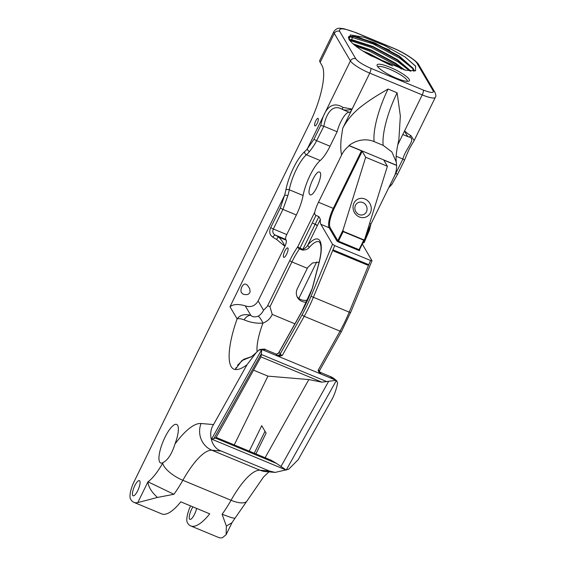 <?xml version="1.0" encoding="UTF-8"?>
<svg xmlns="http://www.w3.org/2000/svg" width="566" height="566" viewBox="0 0 566 566"><rect width="100%" height="100%" fill="white"/><g stroke="black" fill="none" stroke-linecap="round" stroke-linejoin="round"><path stroke-width="0.85" d="M249.252 451.144L261.725 425.682L266.091 433.124L255.91 453.904M321.898 382.17L260.94 356.884L261.803 349.491L336.105 380.317L321.898 382.17L308.852 379.574L267.937 376.135L234.246 444.911M254.254 453.217L265.001 431.271M320.144 62.352L334.315 33.429A27.416 5.575 -153.9 0 1 333.947 31.434L319.783 60.357A27.416 5.575 -153.9 0 0 320.144 62.352L321.962 65.458A49.093 14.093 112.5 0 1 309.545 123.522L133.328 483.237A15.14 4.351 -67.5 0 0 130.513 498.943L130.831 499.488A64.425 18.501 -67.5 0 0 133.901 502.353A64.425 18.501 -67.5 0 0 137.771 502.58L157.454 497.443C151.412 491.932 148.25 486.71 147.959 481.786L173.911 494.281L157.454 497.443M407.294 81.341A16.364 3.325 26.1 0 0 407.053 80.216A16.364 3.325 26.1 0 0 392.012 70.269A16.364 3.325 26.1 0 0 377.911 66.951M397.12 92.796A49.093 14.093 -67.5 0 0 383.154 145.349L391.863 151.936L396.271 162.039L396.087 158.855C396.051 154.355 396.985 147.945 398.881 139.639L400.339 115.988L397.127 92.803L388.064 89.039C378.59 94.593 370.723 99.22 362.509 105.559C353.927 111.962 347.326 119.539 342.72 128.284L369.74 73.113A18.19 3.7 -153.9 0 1 350.418 60.916L307.416 148.695L314.052 139.144L320.759 125.454C323.292 111.99 330.381 99.545 342.883 107.384L352.116 109.096C348.345 110.236 345.175 110.384 342.621 109.549C331.747 102.8 325.676 115.549 323.844 126.246L316.613 140.665C314.753 144.67 311.286 149.353 309.482 151.525A25.767 7.4 112.5 0 1 306.425 154.78A26.701 7.669 -67.5 0 0 289.283 189.766A25.767 7.4 112.5 0 1 287.825 195.737L282.936 209.413L273.343 228.997C272.218 231.735 272.904 233.772 275.401 235.116A15.607 3.177 26.1 0 0 278.599 237.055C281.168 239.368 283.262 242.446 284.896 246.309L276.618 239.453A2.575 0.708 -60.5 0 1 278.599 237.055L286.198 240.21A5.151 1.479 112.5 0 1 284.896 246.309L258.138 300.928L263.551 310.267L267.237 306.517C267.973 305.746 268.885 305.817 269.982 306.73L272.232 314.413C270.315 318.637 267.223 321.538 262.957 323.108A36.818 10.57 -67.5 0 0 257.077 351.79M391.821 181.431L402.886 159.032C405.447 148.54 417.453 138.38 408.419 136.845C407.357 136.18 406.084 134.192 404.598 130.866C406.904 133.095 408.999 134.673 410.881 135.592L414.171 140.545M174.972 444.034A20.871 5.993 -67.5 0 0 176.649 424.422A20.871 5.993 -67.5 0 0 164.939 437.369A20.871 5.993 -67.5 0 0 160.652 462.981A20.871 5.993 -67.5 0 0 162.98 462.634C167.812 460.179 171.809 453.982 174.972 444.034A85.041 24.423 112.5 0 1 201.029 423.51L213.538 424.564L247.045 364.681A85.041 24.423 112.5 0 1 235.286 369.492L236.156 367.546M314.71 125.73A4.089 1.174 -67.5 0 0 314.901 125.907A4.089 1.174 -67.5 0 0 317.554 122.581A4.089 1.174 -67.5 0 0 318.042 118.351A4.089 1.174 -67.5 0 0 315.559 121.28A4.089 1.174 -67.5 0 0 314.71 125.73M137.708 490.708A8.214 2.356 112.5 0 1 133.095 495.802A8.214 2.356 112.5 0 1 132.706 495.434A8.214 2.356 112.5 0 1 134.411 486.505A8.214 2.356 112.5 0 1 139.392 480.626A8.214 2.356 112.5 0 1 137.708 490.708M213.538 424.564C207.489 433.577 211.698 448.13 221.2 451.031L269.381 471.018L275.161 472.405L288.639 469.271L298.204 459.684L331.711 399.808C334.414 394.976 336.374 389.351 337.598 382.927L336.331 380.55L286.226 470.077L211.557 439.096L213.828 438.678L261.492 353.509M226.372 526.033L222.091 514.275L231.586 517.692L234.947 518.286L231.982 522.701L226.372 526.033L226.103 534.707L222.438 537.7A64.425 18.501 112.5 0 1 218.568 537.474L190.707 525.92A64.425 18.501 -67.5 0 0 209.745 513.85L180.787 501.837A64.425 18.501 112.5 0 1 161.756 513.907L133.901 502.353M390.052 64.991L365.148 52.44M403.671 69.71L395.542 63.739L370.808 50.459L353.729 44.431M410.371 71.061L397.311 60.123L372.577 46.844L351.684 40.108L349.279 39.974M413.597 71.174L412.239 67.58L399.08 56.508L374.352 43.228L353.453 36.493L351.047 36.358L348.316 37.271M405.037 56.94L384.937 45.627L364.065 37.229L350.276 34.943L349.095 39.747L352.469 43.313A36.818 7.485 -153.9 0 0 370.914 55.765L406.006 70.29L415.578 70.743L415.557 66.088L405.037 56.94L415.748 66.349M348.925 36.479L373.008 43.865L399.872 58.241L413.038 68.833M412.239 67.58L414.708 71.019M349.562 40.356L371.239 47.48L398.103 61.857L409.904 71.005M355.434 45.818L369.471 51.096L396.327 65.472L401.57 69.109M403.027 159.103L404.513 160.199L397.799 173.889L404.52 160.185C405.992 156.4 409.706 147.57 410.874 146.141L414.206 140.474L435.325 97.366A18.19 3.7 -153.9 0 1 422.229 94.89L397.749 144.861M396.476 78.235A17.999 3.658 -153.9 0 1 377.133 65.713A17.999 3.658 -153.9 0 1 394.884 69.491A17.999 3.658 -153.9 0 1 408.758 81.2A17.999 3.658 -153.9 0 1 396.476 78.235M355.802 58.822L339.692 31.335A4.089 3.828 149.6 0 0 334.315 33.429L350.418 60.916A4.089 3.828 -30.4 0 1 355.802 58.822C358.101 61.736 363.096 64.885 370.78 68.274L423.262 90.051A4.089 1.174 112.5 0 1 422.229 94.89L369.74 73.113A4.089 1.174 -67.5 0 0 370.78 68.274M349.187 39.882L348.401 37.045L353.665 36.068L374.558 42.804L399.292 56.084L413.244 68.394L413.682 71.167M348.981 39.578L351.896 39.684L372.789 46.419L397.523 59.699L410.93 71.125M352.993 43.794L371.02 50.027L395.747 63.314L404.69 69.972M362.919 51.053L369.244 53.643L392.514 65.974M260.94 356.884L216.07 437.582L213.828 438.678M253.752 370.249L267.937 376.135M286.226 470.077L276.611 463.469L215.462 438.098M216.162 437.412L271.064 460.186L276.611 463.469M211.557 439.096L261.803 349.491M319.67 373.341A2.575 2.321 65.9 0 1 319.521 370.567L319.641 370.298M319.521 370.567A2.045 0.743 29.2 0 1 318.099 370.362L319.457 373.199M319.712 372.152A2.575 2.469 -62.5 0 1 319.528 372.067L319.712 372.152A20.617 5.922 112.5 0 1 320.781 373.454A2.575 2.37 -22.5 0 1 319.535 372.237A2.575 2.37 -22.5 0 1 319.535 372.23M320.781 373.454L320.717 373.914M319.401 371.975L329.822 376.34C331.726 376.906 334.082 378.449 336.904 380.975L336.904 380.975A2.575 1.564 136.5 0 0 336.77 380.854L336.904 380.975A2.575 1.564 136.5 0 1 336.933 381.003M278.854 356.347L282.278 355.505A2.045 0.743 29.2 0 1 280.665 354.45A2.575 1.514 -44.4 0 1 278.536 356.276M278.755 352.703L301.65 311.788A2.045 0.743 29.2 0 0 301.621 312.043L278.996 352.476A23.192 6.658 112.5 0 1 280.198 353.941A2.575 2.37 -22.5 0 1 276.781 355.2A20.617 5.922 -67.5 0 0 275.713 353.899L275.607 353.849C276.406 354.401 277.453 354.019 278.748 352.71L278.996 352.476A2.575 2.469 -62.5 0 1 275.713 353.899M318.099 370.362L340.032 331.16L304.211 316.302A2.045 0.743 -150.8 0 1 302.202 314.625L280.198 353.941L280.665 354.45M277.234 355.873L276.781 355.2M261.662 349.569L258.704 350.205L256.214 352.675L247.045 364.681M261.11 349.47A2.575 2.335 -117.3 0 0 259.568 349.639L258.704 350.205M262.221 349.647L265.334 349.583C265.518 348.932 263.6 348.953 259.568 349.639L259.568 349.639A2.575 2.335 -117.3 0 0 259.37 349.753M335.723 380.14L329.829 376.34M244.102 319.825A7.733 4.917 121 0 1 250.795 315.312C244.477 313.769 239.92 314.965 237.119 318.891C238.668 318.389 240.996 318.7 244.102 319.825C250.292 322.493 256.575 323.582 262.957 323.108A7.733 2.08 64.1 0 0 258.146 316.182C260.48 314.816 262.284 312.842 263.551 310.267M237.487 365.275L243.755 359.269L251.87 356.538L241.866 360.577L235.286 369.492A57.435 16.492 112.5 0 1 237.119 318.891L229.994 306.73C233.249 304.126 238.328 303.836 245.255 305.845C250.83 307.663 255.132 306.022 258.138 300.928M301.65 311.788L312.474 287.917L317.894 267.286A6.134 1.762 112.5 0 1 318.219 265.956A38.863 11.157 -67.5 0 0 307.89 244.901A2.045 1.493 41.3 0 0 309.453 247.236A36.818 10.57 112.5 0 1 319.111 241.795L320.2 243.097L320.979 246.528L321.042 250.03C320.851 254.495 319.861 259.865 318.064 266.14A2.045 0.715 16.1 0 1 318.219 265.956M362.311 244.102L371.996 260.735L350.545 312.694L311.024 296.301A52.772 15.155 112.5 0 1 302.202 314.625M371.961 260.579L370.525 260.466L334.704 245.609L332.525 244.222L311.024 296.301M318.064 266.14L317.894 267.286M359.092 214.556A6.58 6 -115.6 0 1 354.868 208.649A6.58 6 -115.6 0 1 358.122 202.614A6.58 6 -115.6 0 1 366.372 205.96A6.58 6 -115.6 0 1 363.797 214.486A6.58 6 -115.6 0 1 359.092 214.556M359.368 216.948A9.82 8.957 -115.6 0 1 356.028 200.371A9.82 8.957 -115.6 0 1 371.077 206.618A9.82 8.957 -115.6 0 1 359.368 216.948M317.37 225.544L320.398 219.36L318.891 216.629L315.991 215.427L299.966 248.141A2.045 0.587 112.5 0 1 299.541 248.87A2.045 1.21 -144.7 0 1 297.787 246.769A2.045 0.417 26.1 0 0 299.966 248.141L302.867 249.351L315.17 224.228L313.882 223.69A8.377 7.839 -30.4 0 1 313.019 223.266L317.37 225.544L307.89 244.901C306.517 247.2 304.841 248.679 302.867 249.351A2.045 0.587 112.5 0 1 302.442 250.073C305.718 250.094 308.06 249.146 309.453 247.236M368.784 264.683L332.971 249.825L368.784 264.683L367.405 265.044L367.511 264.173M358.894 250.469L359.056 249.691L338.496 241.166L343.159 231.65L343.024 230.058L337.803 240.727L338.496 241.166L338.334 241.937L358.894 250.469L359.813 250.547L359.474 249.96M384.151 160.73L384.349 160.327L383.889 160.284L387.392 166.27L364.745 239.064L359.516 249.733L364.433 239.694M364.745 239.064L363.719 240.175L359.056 249.691L359.53 250.306A0.658 0.616 -30.4 0 1 359.488 249.804M387.392 166.27L365.671 157.256L343.024 230.058M334.265 250.377L333.685 251.056L332.971 249.825M342.72 128.284L341.234 138.168C340.513 145.08 340.64 150.69 341.623 154.999C343.336 151.455 345.861 148.377 349.208 145.745L361.476 150.832L333.275 208.387L333.975 208.826C330.07 217.464 328.747 223.655 329.999 227.412L337.803 240.727A0.658 0.616 149.6 0 1 336.94 241.059L338.334 241.937M333.975 208.826L362.169 151.278L365.671 157.256M402.815 134.517L408.419 136.845A2.575 1.861 -65.9 0 0 410.881 135.592M390.108 184.926A2.575 1.748 38.6 0 0 391.821 184.481L391.821 184.481A2.575 1.748 38.6 0 0 392.082 183.816M192.949 506.881A8.214 2.356 -67.5 0 0 189.518 519.001A8.214 2.356 -67.5 0 0 189.907 519.369A8.214 2.356 -67.5 0 0 193.473 516.192A8.214 2.356 -67.5 0 0 196.6 508.395M190.579 505.898L190.141 506.803A15.14 4.351 112.5 0 0 187.325 522.51L187.643 523.062A64.425 18.501 -67.5 0 0 190.707 525.92M306.567 302.145A10.23 9.572 -30.4 0 1 297.56 297.603A10.23 9.572 -30.4 0 1 297.334 288.674L307.317 268.305A36.818 10.57 112.5 0 1 307.713 267.499L312.482 262.971L319.139 262.115M276.618 239.453A18.19 3.7 -153.9 0 1 272.89 237.196C269.614 235.017 268.914 231.784 270.774 227.482L280.368 207.899L284.556 195.355A2.575 0.863 16.4 0 1 287.825 195.737M229.994 306.73L284.556 195.355A23.192 6.658 -67.5 0 0 285.872 189.985A29.283 8.405 112.5 0 1 304.671 151.624A23.192 6.658 -67.5 0 0 307.416 148.695A2.575 1.748 38.6 0 0 309.482 151.525M320.759 125.454L323.702 126.197M342.883 107.384A2.575 0.573 111.4 0 0 342.621 109.549L349.279 112.309A15.487 4.45 -67.5 0 0 337.124 131.751L330.035 146.226A25.767 7.4 112.5 0 1 320.236 160.503A26.701 7.669 -67.5 0 0 303.093 195.496A25.767 7.4 112.5 0 1 296.351 214.981L286.757 234.565L273.343 228.997A2.575 0.524 26.1 0 1 270.774 227.482M396.271 162.039L396.61 165.413C396.688 169.46 395.853 173.246 394.106 176.769L370.956 224.023A16.364 4.698 -67.5 0 0 367.242 233.907L365.763 235.781M383.154 145.349L374.105 141.599A49.093 14.093 112.5 0 1 388.071 89.046M349.208 145.745L349.031 145.526C356.396 139.774 366.23 138.253 374.105 141.599M349.031 145.526L396.561 165.244M384.349 160.327L396.61 165.413M362.169 151.278L361.476 150.832M320.398 219.36A16.364 4.698 -67.5 0 0 320.858 224.313L332.525 244.222M245.255 305.845L250.795 315.312C252.542 317.038 254.99 317.328 258.146 316.182M242.481 293.747L241.371 292.445C240.769 291.278 240.84 289.608 241.583 287.436C243.925 282.745 245.665 284.323 246.09 284.302L247.363 285.144L249.627 288.497L250.122 291.766C249.627 293.167 248.934 293.98 248.028 294.207C247.384 294.759 245.835 294.773 243.387 294.249L242.481 293.747M272.89 237.196A2.575 1.309 -56.8 0 1 275.401 235.116L285.724 239.404A4.089 1.174 112.5 0 1 286.757 234.565M298.834 298.438L316.705 261.959M368.685 229.343A2.575 0.863 16.4 0 1 369.414 230.263L370.879 224.178M297.086 296.676A10.23 9.572 149.6 0 0 307.543 300.008M402.886 159.032L396.179 156.251M283.531 257.12A5.115 1.472 112.5 0 1 284.592 251.566A5.115 1.472 112.5 0 1 287.691 247.901A5.115 1.472 112.5 0 1 287.089 253.186A5.115 1.472 112.5 0 1 283.778 257.353A5.115 1.472 112.5 0 1 283.531 257.12M323.844 126.246L337.124 131.751M352.116 109.096A5.151 1.479 112.5 0 1 349.279 112.309M341.623 154.999L318.474 202.246L333.275 208.387A16.364 4.698 -67.5 0 0 329.143 227.744L336.94 241.059M315.991 215.427C314.788 214.67 314.378 213.573 314.76 212.137A16.364 4.698 112.5 0 1 318.474 202.246M369.223 230.482L364.122 242.644A2.575 0.524 26.1 0 1 364.108 242.673L369.414 230.263M286.198 240.21L285.724 239.404M309.545 194.202C306.68 190.579 316.069 169.786 319.535 172.071C324.028 173.111 314.045 197.187 310.133 194.746L309.545 194.202M265.121 457.724L308.852 379.574M353.276 36.026L351.302 40.066M351.033 40.611L350.587 41.516M137.771 502.58L147.959 481.786A43.808 12.579 -67.5 0 0 162.683 463.158A85.041 24.423 112.5 0 1 162.98 462.634M433.223 90.942A4.089 3.828 -30.4 0 1 434.992 92.47L418.89 64.984A4.089 3.828 149.6 0 0 417.121 63.456L433.223 90.942C433.945 93.192 430.627 92.895 423.262 90.051M357.67 36.818L389.847 50.169M417.121 63.456C415.946 60.307 402.412 51.761 392.337 47.813L356.184 32.814C343.994 28.102 338.503 27.607 339.692 31.335M418.89 64.984C417.871 61.758 404.457 52.44 392.139 47.629A4.089 1.174 112.5 0 1 392.337 47.813M356.184 32.814A4.089 1.174 -67.5 0 0 355.993 32.637L344.001 28.746L340.449 28.3C338.114 27.833 335.942 28.88 333.947 31.434M261.379 354.5L326.808 381.64M221.2 451.031L211.903 450.246A64.425 18.501 -67.5 0 0 182.853 480.279A64.425 18.501 112.5 0 1 173.911 494.281M222.091 514.275A64.425 18.501 -67.5 0 0 231.041 500.273L182.853 480.279A20.617 7.747 -150.5 0 1 162.683 463.158M234.947 518.286L247.052 500.868A20.617 7.747 29.5 0 1 231.041 500.273A64.425 18.501 112.5 0 1 260.091 470.24L211.903 450.246A20.617 19.669 -85.2 0 1 201.029 423.51M328.634 381.364L280.977 466.533M301.621 312.043A47.049 13.506 -67.5 0 0 312.474 287.917M370.525 260.466L349.201 312.128A54.817 15.742 112.5 0 1 340.032 331.16A2.045 0.743 29.2 0 0 341.616 331.237L319.663 370.461L319.535 372.237M282.278 355.505L304.211 316.302A54.817 15.742 -67.5 0 0 313.38 297.27L334.704 245.609M350.46 312.665L341.616 331.237M367.405 265.044L333.685 251.056M320.858 224.313L329.143 227.744A0.658 0.616 149.6 0 0 329.999 227.412M364.136 239.984L342.996 231.211M343.159 231.65L363.719 240.175M275.161 472.405L265.73 471.612A20.617 19.669 94.8 0 1 260.091 470.24L269.381 471.018M395.471 173.373L395.938 173.571A2.575 0.524 26.1 0 0 397.792 173.918A2.575 0.524 26.1 0 0 397.799 173.889L391.821 184.481L388.729 187.756A2.575 2.144 49.4 0 0 388.729 187.756L388.729 187.756M285.872 189.985A2.575 1.45 10.8 0 1 289.283 189.766L303.093 195.496M304.671 151.624A2.575 2.144 49.4 0 0 306.425 154.78L320.236 160.503M314.052 139.144A2.575 0.524 26.1 0 0 316.613 140.665L330.035 146.226M280.368 207.899A2.575 0.524 26.1 0 0 282.936 209.413L296.351 214.981M307.317 268.305L291.929 261.924A36.818 10.57 112.5 0 1 299.541 248.87L302.442 250.073M317.349 225.601A2.045 0.417 26.1 0 0 315.17 224.228A4.507 1.295 112.5 0 1 315.198 224.171L318.891 216.629M369.598 223.457L370.956 224.023M314.76 212.137L297.787 246.769A38.863 11.157 -67.5 0 0 289.757 260.551L267.237 306.517M269.982 306.73L291.929 261.924A2.045 0.417 -153.9 0 1 289.757 260.551M364.094 242.701L364.108 242.673A2.575 0.524 26.1 0 1 363.075 242.616M272.232 314.413L294.914 323.823M351.047 36.358L349.017 36.422M435.325 97.366C436.138 96.538 436.025 94.904 434.992 92.47M355.993 32.637L392.139 47.629M231.982 522.701L226.103 534.707M256.214 352.675L251.042 357.068M312.347 288.002L317.71 267.584M265.334 349.59L275.607 353.849M268.914 471.881L263.551 476.968L247.052 500.868M366.959 234.692L362.332 244.137"/></g></svg>
